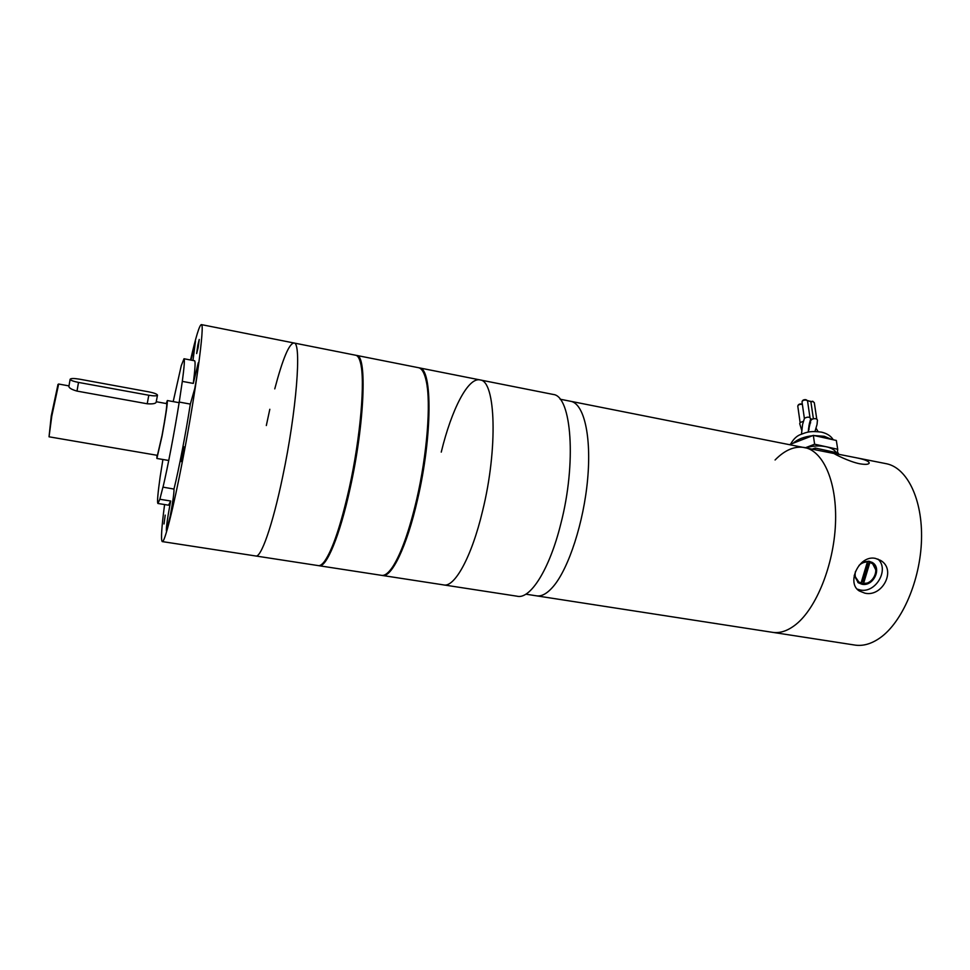<?xml version="1.0" encoding="UTF-8"?>
<svg xmlns="http://www.w3.org/2000/svg" width="970" height="970" viewBox="0 0 970 970"><rect width="100%" height="100%" fill="white"/><g stroke="black" fill="none" stroke-linecap="round" stroke-linejoin="round"><path stroke-width="1.45" d="M775.078 459.986C785.033 449.789 795.06 445.679 805.136 447.655C823.797 451.62 837.365 483.205 835.461 524.273C833.666 565.292 816.328 608.178 795.933 624.425C787.579 631.058 779.553 633.653 771.829 632.222C779.553 633.653 787.579 631.058 795.933 624.425C816.328 608.178 833.666 565.292 835.461 524.273C837.365 483.205 823.797 451.62 805.136 447.655L803.839 447.4M553.446 586.292C547.165 593.676 541.369 596.841 536.058 595.762C541.369 596.841 547.165 593.676 553.446 586.292C568.796 568.19 583.77 522.26 587.626 479.265C591.567 436.209 583.988 404.199 571.136 401.386C583.988 404.199 591.567 436.209 587.626 479.265C583.77 522.26 568.796 568.19 553.446 586.292M834.709 453.511L856.801 457.876C864.779 459.501 868.914 461.211 869.205 463.005C868.744 464.484 865.579 464.739 859.723 463.781C848.629 461.55 833.933 453.766 834.151 453.536L570.239 401.204M854.23 575.477L858.292 582.776L862.003 584.255C873.339 586.801 882.288 568.129 872.369 562.527L868.938 561.206L862.221 562.188M857.832 582.437L861.081 583.625L866.44 583.152M875.752 569.814L871.909 562.248M855.467 571.427C854.461 575.986 855.601 579.502 858.862 582L862.281 583.358C872.721 585.698 880.954 568.505 871.836 563.34L867.726 561.509L863.082 561.824M854.267 575.295L858.862 582M871.836 563.34L868.671 562.115C865.167 561.618 861.942 562.721 859.02 565.425M857.165 589.105L860.281 590.002C875.813 593.458 889.684 569.317 877.947 559.084M875.34 558.368L880.493 560.357C896.826 569.523 882.591 597.35 864.852 593.167L859.262 590.948C846.143 583.079 858.947 554.767 875.34 558.368M773.272 632.44L854.049 644.941C862.536 646.481 871.29 644.068 880.299 637.69C902.306 622.073 920.372 580.218 921.5 539.902C922.737 499.538 907.265 468.134 886.738 463.793L885.307 463.514M864.003 582.024L869.472 563.885L866.937 563.437L861.481 581.6L864.003 582.024L863.07 581.394L868.393 563.691M863.07 581.394L861.615 581.151M808.119 432.135L810.762 420.543L812.145 419.185C815.043 418.252 816.813 418.567 817.443 420.131L817.079 424.157M801.669 430.134L799.704 423.66L800.177 422.52L803.33 421.344M801.475 434.172L802.59 424.387L804.457 418.288C807.707 416.603 809.768 416.785 810.653 418.858L809.222 424.302M809.538 422.908L810.641 422.847M836.273 452.626C834.6 449.862 831.241 447.897 826.197 446.746C819.686 445.436 812.848 445.776 805.718 447.776M837.401 452.869L837.704 449.268L814.618 444.212L805.476 447.728M814.618 444.212L813.333 435.384L789.665 444.563M837.704 449.268L836.334 440.465L813.333 435.384M838.492 454.299L838.298 453.063L815.176 448.031L812.387 449.086M815.418 449.692L815.176 448.031M810.653 418.858L812.145 419.185M165.227 515.131L164.015 523.982L165.227 515.131M182.384 452.372L181.147 461.575L183.815 446.758L182.384 452.372M197.783 345.332L196.655 353.553L198.123 347.696L199.25 339.464L197.783 345.332M158.001 503.491L168.537 505.188L170.696 501.017L170.077 504.121C167.276 519.374 166.064 528.347 166.44 531.026L170.247 515.967C172.927 501.429 174.176 492.457 173.982 489.062C178.771 469.771 185.864 432.959 190.326 404.09L194.812 388.364C197.553 373.511 198.704 364.987 198.28 362.768L193.285 383.417L182.311 381.38L179.232 402.065L190.326 404.09M173.194 401.604L181.293 365.581L184.009 358.754L194.485 360.755M192.981 360.464L195.467 341.343L191.005 360.088M293.704 342.931L294.08 343.004C301.803 342.483 296.553 411.231 282.682 476.658C272.606 525.376 260.833 558.538 255.643 555.968L162.414 541.612M190.556 360.003C195.916 336.626 199.529 324.829 201.384 324.611C205.07 323.204 195.77 392.607 182.76 459.574C173.181 509.42 164.379 543.733 162.22 541.587C160.79 539.866 161.566 527.522 164.585 504.545M193.285 383.417C195.103 369.012 195.54 361.458 194.606 360.779M162.912 459.489L160.123 477.034C157.819 493.524 157.067 502.327 157.892 503.466L159.856 499.259L170.696 501.017M173.982 489.062L162.936 487.134L159.856 499.259M162.996 487.243C167.604 467.892 174.648 430.983 179.232 402.065M182.311 381.38C184.239 366.951 184.797 359.409 184.009 358.754M355.493 355.202L355.99 355.299C357.845 355.844 359.324 358.282 360.44 362.647C365.35 379.949 360.573 437.167 349.273 488.031C340.846 525.267 332.613 549.675 324.598 561.242C322.088 564.613 319.906 566.056 318.039 565.571L256.056 556.028M266.326 425.527L269.818 409.279M274.765 388.873C282.767 358.548 289.205 343.271 294.08 343.004C301.803 342.483 296.553 411.231 282.682 476.658C272.606 525.376 260.833 558.538 255.643 555.968M361.167 366.26C365.144 385.587 360.234 439.834 349.576 487.825C342.143 520.902 334.699 543.988 327.242 557.083M318.742 565.655L318.875 565.704C326.065 568.553 339.767 536.155 350.158 488.189C364.575 423.805 367.193 355.505 356.814 355.457L356.148 355.347M427.127 386.303C430.813 409.34 426.667 457.331 416.894 499.332C410.565 526.346 403.678 546.837 396.233 560.781M418.131 367.63L418.761 367.751C422.047 368.661 424.557 373.171 426.279 381.283C431.104 402.877 427.164 454.396 416.651 499.55C409.231 530.954 401.289 553.3 392.838 566.601C388.461 573.173 384.617 576.071 381.295 575.307L319.433 565.789M382.059 575.416L382.107 575.428C391.237 578.557 406.818 546.922 417.512 499.695C432.462 436.342 432.511 368.515 419.561 367.921L418.846 367.775M441.253 452.117C451.535 409.449 468.316 376.578 480.308 379.973C495.694 381.101 498.046 448.467 482.611 510.814C471.614 557.326 454.287 588.232 443.338 584.861C454.287 588.232 471.614 557.326 482.611 510.814C498.046 448.467 495.694 381.101 480.308 379.973L479.568 379.828M444.175 584.983L516.962 596.186C530.044 599.86 549.408 569.802 560.721 524.164C576.726 463.005 571.572 396.209 553.361 394.475L552.476 394.293M58.661 384.023L51.786 416.142L49.033 436.803L51.252 415.924L57.994 384.459M156.946 455.269L156.873 458.458L162.026 436.161C165.809 415.512 167.58 403.641 167.325 400.537L166.246 403.556M157.467 395.226L156.158 402.259C155.527 403.653 152.557 404.163 147.21 403.775L76.994 391.092C71.938 389.649 69.234 388.133 68.87 386.545L68.894 386.436M49.033 436.803L157.431 455.354L162.038 435.433C165.409 417.015 166.985 406.418 166.767 403.641L166.731 403.641M148.798 395.239C154.06 396.099 156.958 396.063 157.492 395.129C156.994 394.014 154.157 392.947 148.98 391.892L79.528 379.173C73.902 378.264 70.774 378.288 70.131 379.27C70.592 380.337 73.38 381.392 78.509 382.422L148.798 395.239L147.21 403.775M802.384 404.478L802.008 404.357C799.607 404.163 798.201 404.769 797.789 406.175L797.801 406.248M807.052 400.392L810.871 401.665L812.739 401.24L814.315 402.695L812.993 401.628L810.871 401.665L813.394 418.773M809.962 417.536L807.537 400.901L806.276 400.089C803.863 399.882 802.445 400.489 802.02 401.919L802.032 401.992M831.714 439.446L824.294 436.282L814.206 435.578M812.484 435.724C804.191 436.682 797.752 439.18 793.181 443.205M807.501 400.755L810.968 401.398M76.994 391.092L78.509 382.422M771.829 632.222L537.053 595.919M536.058 595.762L525.861 594.186M571.136 401.386L560.09 399.191M856.801 457.876L886.738 463.793M800.104 422.593L797.789 406.175C798.104 404.466 799.438 403.738 801.766 403.981L802.348 404.175M804.372 418.373L802.02 401.919C802.336 400.198 803.681 399.458 806.034 399.701L807.476 400.719M814.315 402.695L816.752 419.076M814.982 431.456L816.982 424.666M808.81 430.122L808.434 429.249M808.252 431.759L809.065 425.103M818.013 431.444L816.037 428.219M790.623 444.199C793.448 438.961 796.976 435.651 801.22 434.293C805.73 432.753 808.883 430.534 821.602 432.159C827.07 433.469 830.951 436.015 833.266 439.798M809.113 429.176L808.531 428.328M355.99 355.299L201.384 324.611M553.361 394.475L419.561 367.921M418.761 367.751L356.814 355.457M443.338 584.861L382.81 575.537M57.885 384.532L58.539 384.096M167.325 400.537L179.135 402.695M58.624 384.023L68.979 385.902M156.255 401.738L166.767 403.641M156.91 458.47L168.744 460.483M68.87 386.545L70.131 379.27"/></g></svg>
